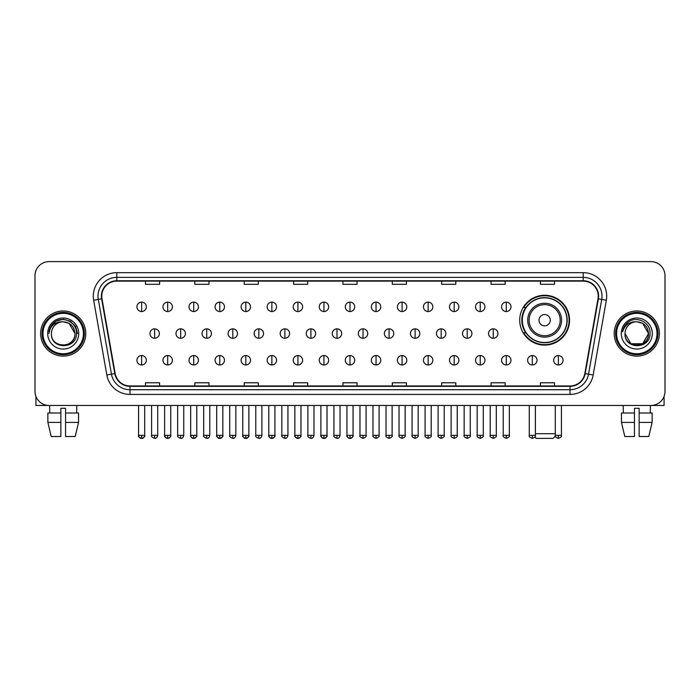 <?xml version="1.0" encoding="UTF-8"?>
<svg xmlns="http://www.w3.org/2000/svg" width="700" height="700" viewBox="0 0 700 700"><rect width="100%" height="100%" fill="white"/><g stroke="black" fill="none" stroke-linecap="round" stroke-linejoin="round"><path stroke-width="1.05" d="M519.724 320.189A24.92 24.92 0 0 0 544.644 345.109A24.92 24.92 0 0 0 569.564 320.189A24.92 24.92 0 0 0 544.644 295.277A24.92 24.92 0 0 0 519.724 320.189M525.7 332.885A22.802 22.802 0 0 1 525.7 307.501M35 275.713L35 391.37A14.105 14.105 0 0 0 49.105 405.475L650.895 405.475A14.105 14.105 0 0 0 665 391.37L665 275.713A14.105 14.105 0 0 0 650.895 261.616L49.105 261.616A14.105 14.105 0 0 0 35 275.713L35 391.37M40.644 333.541A22.566 22.566 0 0 0 63.21 356.116A22.566 22.566 0 0 0 85.776 333.541A22.566 22.566 0 0 0 63.21 310.975A22.566 22.566 0 0 0 40.644 333.541A22.566 22.566 0 0 0 63.21 356.116A22.566 22.566 0 0 0 85.776 333.541A22.566 22.566 0 0 0 63.21 310.975A22.566 22.566 0 0 0 40.644 333.541M614.224 333.541A22.566 22.566 0 0 0 636.79 356.116A22.566 22.566 0 0 0 659.356 333.541A22.566 22.566 0 0 0 636.79 310.975A22.566 22.566 0 0 0 614.224 333.541A22.566 22.566 0 0 0 636.79 356.116A22.566 22.566 0 0 0 659.356 333.541A22.566 22.566 0 0 0 636.79 310.975A22.566 22.566 0 0 0 614.224 333.541M101.763 296.17A15.041 15.041 0 0 1 116.804 281.12L583.196 281.12A15.041 15.041 0 0 1 598.01 298.777L584.832 373.537A15.041 15.041 0 0 1 570.01 385.963L129.99 385.963A15.041 15.041 0 0 1 115.168 373.537L101.99 298.777A15.041 15.041 0 0 1 101.763 296.17M101.386 296.17A15.418 15.418 0 0 0 101.623 298.848L114.8 373.599A15.418 15.418 0 0 0 129.99 386.339L570.01 386.339A15.418 15.418 0 0 0 585.2 373.599L598.378 298.848A15.418 15.418 0 0 0 583.196 280.744L116.804 280.744A15.418 15.418 0 0 0 101.386 296.17M93.66 300.248A23.511 23.511 0 0 1 116.804 272.659L583.196 272.659A23.511 23.511 0 0 1 606.34 300.248L593.163 375.007A23.511 23.511 0 0 1 570.01 394.433L129.99 394.433A23.511 23.511 0 0 1 106.837 375.007L93.66 300.248L98.289 299.434A18.804 18.804 0 0 1 116.804 277.366L583.196 277.366A18.804 18.804 0 0 1 601.711 299.434L588.534 374.185A18.804 18.804 0 0 1 570.01 389.725L129.99 389.725A18.804 18.804 0 0 1 111.466 374.185L98.289 299.434A18.804 18.804 0 0 1 98 296.17M650.895 261.616L49.105 261.616M49.105 405.475L650.895 405.475M665 391.37L665 275.713M585.2 373.599L588.534 374.185L601.711 299.434L606.34 300.248M342.947 281.12L342.947 284.305L357.053 284.305L357.053 281.12M293.58 281.12L293.58 284.305L307.685 284.305L307.685 281.12M244.213 281.12L244.213 284.305L258.317 284.305L258.317 281.12M194.854 281.12L194.854 284.305L208.959 284.305L208.959 281.12M145.486 281.12L145.486 284.305L159.591 284.305L159.591 281.12M392.315 281.12L392.315 284.305L406.42 284.305L406.42 281.12M441.683 281.12L441.683 284.305L455.787 284.305L455.787 281.12M491.041 281.12L491.041 284.305L505.146 284.305L505.146 281.12M540.409 281.12L540.409 284.305L554.514 284.305L554.514 281.12M357.053 385.963L357.053 382.786L342.947 382.786L342.947 385.963M307.685 385.963L307.685 382.786L293.58 382.786L293.58 385.963M258.317 385.963L258.317 382.786L244.213 382.786L244.213 385.963M208.959 385.963L208.959 382.786L194.854 382.786L194.854 385.963M159.591 385.963L159.591 382.786L145.486 382.786L145.486 385.963M406.42 385.963L406.42 382.786L392.315 382.786L392.315 385.963M455.787 385.963L455.787 382.786L441.683 382.786L441.683 385.963M505.146 385.963L505.146 382.786L491.041 382.786L491.041 385.963M554.514 385.963L554.514 382.786L540.409 382.786L540.409 385.963M35.936 396.436L35.936 405.475L90.475 405.475M47.871 413L47.871 422.406L51.214 436.511L47.871 422.406L47.871 413L60.856 413L60.856 408.301L65.564 408.301L65.564 413L78.549 413L78.549 422.406L75.206 436.511L78.549 422.406L65.564 422.406L65.564 413L65.564 436.511L75.206 436.511M76.843 405.475L76.641 413M60.856 413L60.856 436.511L51.214 436.511M47.871 422.406L60.856 422.406M49.578 405.475L49.779 413M83.422 333.541A20.213 20.213 0 0 0 63.21 313.329A20.213 20.213 0 0 0 42.989 333.541A20.213 20.213 0 0 0 63.21 353.762A20.213 20.213 0 0 0 83.422 333.541M84.368 333.541A21.157 21.157 0 0 0 63.21 312.384A21.157 21.157 0 0 0 42.053 333.541A21.157 21.157 0 0 0 63.21 354.699A21.157 21.157 0 0 0 84.368 333.541M74.961 333.541C74.261 326.401 70.35 322.49 63.21 321.79L69.09 323.365L74.961 333.541L69.09 323.365L63.21 321.79L69.09 323.365L74.961 333.541L69.09 323.365L63.21 321.79L69.09 323.365L74.961 333.541L69.09 323.365L63.21 321.79L69.09 323.365L74.961 333.541C75.679 348.705 50.732 348.705 51.459 333.541C50.409 349.86 77 349.493 76.449 333.541C77.324 322.35 62.65 315.236 54.197 322.446C51.249 324.905 49.525 328.037 49.018 331.835C51.231 324.835 55.965 321.484 63.21 321.79L69.09 323.365L74.961 333.541C75.679 348.705 50.732 348.705 51.459 333.541C50.732 348.705 75.679 348.705 74.961 333.541C75.679 348.705 50.732 348.705 51.459 333.541C50.732 348.705 75.679 348.705 74.961 333.541C75.679 348.705 50.732 348.705 51.459 333.541C50.732 348.705 75.679 348.705 74.961 333.541C75.679 348.705 50.732 348.705 51.459 333.541C50.732 348.705 75.679 348.705 74.961 333.541C75.679 348.705 50.732 348.705 51.459 333.541C50.732 348.705 75.679 348.705 74.961 333.541C75.679 348.705 50.732 348.705 51.459 333.541C50.732 348.705 75.679 348.705 74.961 333.541C75.679 348.705 50.732 348.705 51.459 333.541A11.751 11.751 0 0 1 63.21 321.79L69.09 323.365L74.961 333.541C75.434 342.668 63.7 348.731 56.543 343.227M47.696 333.541A15.514 15.514 0 0 0 63.21 349.064A15.514 15.514 0 0 0 78.724 333.541A15.514 15.514 0 0 0 63.21 318.027A15.514 15.514 0 0 0 47.696 333.541M54.189 322.446L50.724 326.567M50.627 326.751L56.061 321.16L63.21 319.244L70.359 321.16L75.591 326.392L77.507 333.541L75.591 326.392L70.359 321.16L63.21 319.244L56.061 321.16L50.829 326.392L48.913 333.541M50.514 326.97L50.82 326.401L50.514 326.97M555.406 436.082L553.105 438.384L536.183 438.384L534.844 437.054M535.378 433.685L555.31 433.685M550.288 320.189A5.644 5.644 0 0 0 544.644 314.554A5.644 5.644 0 0 0 539 320.189A5.644 5.644 0 0 0 544.644 325.832A5.644 5.644 0 0 0 550.288 320.189M561.566 320.189A16.922 16.922 0 0 0 544.644 303.266A16.922 16.922 0 0 0 527.712 320.189A16.922 16.922 0 0 0 544.644 337.12A16.922 16.922 0 0 0 561.566 320.189A16.922 16.922 0 0 1 544.644 337.12A16.922 16.922 0 0 1 527.712 320.189M566.974 320.189A22.33 22.33 0 0 0 544.644 297.859A22.33 22.33 0 0 0 522.314 320.189A22.33 22.33 0 0 0 544.644 342.527A22.33 22.33 0 0 0 566.974 320.189M569.091 320.189A24.448 24.448 0 0 1 523.749 332.885L526.015 332.885A22.54 22.54 0 0 0 559.554 337.094A22.54 22.54 0 0 0 559.554 303.293A22.54 22.54 0 0 0 526.015 307.501L523.749 307.501A24.448 24.448 0 0 1 569.091 320.189M141.627 302.137A4.699 4.699 0 0 0 136.929 306.836A4.699 4.699 0 0 0 141.627 311.544A4.699 4.699 0 0 0 146.335 306.836A4.699 4.699 0 0 0 141.627 302.137L141.627 311.544A4.699 4.699 0 0 0 146.335 306.836A4.699 4.699 0 0 0 141.627 302.137M167.676 302.137A4.699 4.699 0 0 0 162.977 306.836A4.699 4.699 0 0 0 167.676 311.544A4.699 4.699 0 0 0 172.375 306.836A4.699 4.699 0 0 0 167.676 302.137L167.676 311.544A4.699 4.699 0 0 0 172.375 306.836A4.699 4.699 0 0 0 167.676 302.137M193.725 302.137A4.699 4.699 0 0 0 189.018 306.836A4.699 4.699 0 0 0 193.725 311.544A4.699 4.699 0 0 0 198.424 306.836A4.699 4.699 0 0 0 193.725 302.137L193.725 311.544A4.699 4.699 0 0 0 198.424 306.836A4.699 4.699 0 0 0 193.725 302.137M219.765 302.137A4.699 4.699 0 0 0 215.066 306.836A4.699 4.699 0 0 0 219.765 311.544A4.699 4.699 0 0 0 224.473 306.836A4.699 4.699 0 0 0 219.765 302.137L219.765 311.544A4.699 4.699 0 0 0 224.473 306.836A4.699 4.699 0 0 0 219.765 302.137M245.814 302.137A4.699 4.699 0 0 0 241.115 306.836A4.699 4.699 0 0 0 245.814 311.544A4.699 4.699 0 0 0 250.513 306.836A4.699 4.699 0 0 0 245.814 302.137L245.814 311.544A4.699 4.699 0 0 0 250.513 306.836A4.699 4.699 0 0 0 245.814 302.137M271.863 302.137A4.699 4.699 0 0 0 267.164 306.836A4.699 4.699 0 0 0 271.863 311.544A4.699 4.699 0 0 0 276.561 306.836A4.699 4.699 0 0 0 271.863 302.137L271.863 311.544A4.699 4.699 0 0 0 276.561 306.836A4.699 4.699 0 0 0 271.863 302.137M297.911 302.137A4.699 4.699 0 0 0 293.204 306.836A4.699 4.699 0 0 0 297.911 311.544A4.699 4.699 0 0 0 302.61 306.836A4.699 4.699 0 0 0 297.911 302.137L297.911 311.544A4.699 4.699 0 0 0 302.61 306.836A4.699 4.699 0 0 0 297.911 302.137M323.951 302.137A4.699 4.699 0 0 0 319.252 306.836A4.699 4.699 0 0 0 323.951 311.544A4.699 4.699 0 0 0 328.659 306.836A4.699 4.699 0 0 0 323.951 302.137L323.951 311.544A4.699 4.699 0 0 0 328.659 306.836A4.699 4.699 0 0 0 323.951 302.137M350 302.137A4.699 4.699 0 0 0 345.301 306.836A4.699 4.699 0 0 0 350 311.544A4.699 4.699 0 0 0 354.699 306.836A4.699 4.699 0 0 0 350 302.137L350 311.544A4.699 4.699 0 0 0 354.699 306.836A4.699 4.699 0 0 0 350 302.137M376.049 302.137A4.699 4.699 0 0 0 371.341 306.836A4.699 4.699 0 0 0 376.049 311.544A4.699 4.699 0 0 0 380.748 306.836A4.699 4.699 0 0 0 376.049 302.137L376.049 311.544A4.699 4.699 0 0 0 380.748 306.836A4.699 4.699 0 0 0 376.049 302.137M402.089 302.137A4.699 4.699 0 0 0 397.39 306.836A4.699 4.699 0 0 0 402.089 311.544A4.699 4.699 0 0 0 406.796 306.836A4.699 4.699 0 0 0 402.089 302.137L402.089 311.544A4.699 4.699 0 0 0 406.796 306.836A4.699 4.699 0 0 0 402.089 302.137M428.137 302.137A4.699 4.699 0 0 0 423.439 306.836A4.699 4.699 0 0 0 428.137 311.544A4.699 4.699 0 0 0 432.836 306.836A4.699 4.699 0 0 0 428.137 302.137L428.137 311.544A4.699 4.699 0 0 0 432.836 306.836A4.699 4.699 0 0 0 428.137 302.137M454.186 302.137A4.699 4.699 0 0 0 449.488 306.836A4.699 4.699 0 0 0 454.186 311.544A4.699 4.699 0 0 0 458.885 306.836A4.699 4.699 0 0 0 454.186 302.137L454.186 311.544A4.699 4.699 0 0 0 458.885 306.836A4.699 4.699 0 0 0 454.186 302.137M480.235 302.137A4.699 4.699 0 0 0 475.528 306.836A4.699 4.699 0 0 0 480.235 311.544A4.699 4.699 0 0 0 484.934 306.836A4.699 4.699 0 0 0 480.235 302.137L480.235 311.544A4.699 4.699 0 0 0 484.934 306.836A4.699 4.699 0 0 0 480.235 302.137M506.275 302.137A4.699 4.699 0 0 0 501.576 306.836A4.699 4.699 0 0 0 506.275 311.544A4.699 4.699 0 0 0 510.983 306.836A4.699 4.699 0 0 0 506.275 302.137L506.275 311.544A4.699 4.699 0 0 0 510.983 306.836A4.699 4.699 0 0 0 506.275 302.137M154.656 328.842A4.699 4.699 0 0 0 149.949 333.541A4.699 4.699 0 0 0 154.656 338.249A4.699 4.699 0 0 0 159.355 333.541A4.699 4.699 0 0 0 154.656 328.842L154.656 338.249A4.699 4.699 0 0 0 159.355 333.541A4.699 4.699 0 0 0 154.656 328.842M180.696 328.842A4.699 4.699 0 0 0 175.998 333.541A4.699 4.699 0 0 0 180.696 338.249A4.699 4.699 0 0 0 185.404 333.541A4.699 4.699 0 0 0 180.696 328.842L180.696 338.249A4.699 4.699 0 0 0 185.404 333.541A4.699 4.699 0 0 0 180.696 328.842M206.745 328.842A4.699 4.699 0 0 0 202.046 333.541A4.699 4.699 0 0 0 206.745 338.249A4.699 4.699 0 0 0 211.444 333.541A4.699 4.699 0 0 0 206.745 328.842L206.745 338.249A4.699 4.699 0 0 0 211.444 333.541A4.699 4.699 0 0 0 206.745 328.842M232.794 328.842A4.699 4.699 0 0 0 228.086 333.541A4.699 4.699 0 0 0 232.794 338.249A4.699 4.699 0 0 0 237.493 333.541A4.699 4.699 0 0 0 232.794 328.842L232.794 338.249A4.699 4.699 0 0 0 237.493 333.541A4.699 4.699 0 0 0 232.794 328.842M258.834 328.842A4.699 4.699 0 0 0 254.135 333.541A4.699 4.699 0 0 0 258.834 338.249A4.699 4.699 0 0 0 263.541 333.541A4.699 4.699 0 0 0 258.834 328.842L258.834 338.249A4.699 4.699 0 0 0 263.541 333.541A4.699 4.699 0 0 0 258.834 328.842M284.882 328.842A4.699 4.699 0 0 0 280.184 333.541A4.699 4.699 0 0 0 284.882 338.249A4.699 4.699 0 0 0 289.59 333.541A4.699 4.699 0 0 0 284.882 328.842L284.882 338.249A4.699 4.699 0 0 0 289.59 333.541A4.699 4.699 0 0 0 284.882 328.842M310.931 328.842A4.699 4.699 0 0 0 306.233 333.541A4.699 4.699 0 0 0 310.931 338.249A4.699 4.699 0 0 0 315.63 333.541A4.699 4.699 0 0 0 310.931 328.842L310.931 338.249A4.699 4.699 0 0 0 315.63 333.541A4.699 4.699 0 0 0 310.931 328.842M336.98 328.842A4.699 4.699 0 0 0 332.273 333.541A4.699 4.699 0 0 0 336.98 338.249A4.699 4.699 0 0 0 341.679 333.541A4.699 4.699 0 0 0 336.98 328.842L336.98 338.249A4.699 4.699 0 0 0 341.679 333.541A4.699 4.699 0 0 0 336.98 328.842M363.02 328.842A4.699 4.699 0 0 0 358.321 333.541A4.699 4.699 0 0 0 363.02 338.249A4.699 4.699 0 0 0 367.727 333.541A4.699 4.699 0 0 0 363.02 328.842L363.02 338.249A4.699 4.699 0 0 0 367.727 333.541A4.699 4.699 0 0 0 363.02 328.842M389.069 328.842A4.699 4.699 0 0 0 384.37 333.541A4.699 4.699 0 0 0 389.069 338.249A4.699 4.699 0 0 0 393.767 333.541A4.699 4.699 0 0 0 389.069 328.842L389.069 338.249A4.699 4.699 0 0 0 393.767 333.541A4.699 4.699 0 0 0 389.069 328.842M415.118 328.842A4.699 4.699 0 0 0 410.41 333.541A4.699 4.699 0 0 0 415.118 338.249A4.699 4.699 0 0 0 419.816 333.541A4.699 4.699 0 0 0 415.118 328.842L415.118 338.249A4.699 4.699 0 0 0 419.816 333.541A4.699 4.699 0 0 0 415.118 328.842M441.166 328.842A4.699 4.699 0 0 0 436.459 333.541A4.699 4.699 0 0 0 441.166 338.249A4.699 4.699 0 0 0 445.865 333.541A4.699 4.699 0 0 0 441.166 328.842L441.166 338.249A4.699 4.699 0 0 0 445.865 333.541A4.699 4.699 0 0 0 441.166 328.842M467.206 328.842A4.699 4.699 0 0 0 462.508 333.541A4.699 4.699 0 0 0 467.206 338.249A4.699 4.699 0 0 0 471.914 333.541A4.699 4.699 0 0 0 467.206 328.842L467.206 338.249A4.699 4.699 0 0 0 471.914 333.541A4.699 4.699 0 0 0 467.206 328.842M493.255 328.842A4.699 4.699 0 0 0 488.556 333.541A4.699 4.699 0 0 0 493.255 338.249A4.699 4.699 0 0 0 497.954 333.541A4.699 4.699 0 0 0 493.255 328.842L493.255 338.249A4.699 4.699 0 0 0 497.954 333.541A4.699 4.699 0 0 0 493.255 328.842M141.627 355.547A4.699 4.699 0 0 0 136.929 360.246A4.699 4.699 0 0 0 141.627 364.954A4.699 4.699 0 0 0 146.335 360.246A4.699 4.699 0 0 0 141.627 355.547L141.627 364.954A4.699 4.699 0 0 0 146.335 360.246A4.699 4.699 0 0 0 141.627 355.547M167.676 355.547A4.699 4.699 0 0 0 162.977 360.246A4.699 4.699 0 0 0 167.676 364.954A4.699 4.699 0 0 0 172.375 360.246A4.699 4.699 0 0 0 167.676 355.547L167.676 364.954A4.699 4.699 0 0 0 172.375 360.246A4.699 4.699 0 0 0 167.676 355.547M193.725 355.547A4.699 4.699 0 0 0 189.018 360.246A4.699 4.699 0 0 0 193.725 364.954A4.699 4.699 0 0 0 198.424 360.246A4.699 4.699 0 0 0 193.725 355.547L193.725 364.954A4.699 4.699 0 0 0 198.424 360.246A4.699 4.699 0 0 0 193.725 355.547M219.765 355.547A4.699 4.699 0 0 0 215.066 360.246A4.699 4.699 0 0 0 219.765 364.954A4.699 4.699 0 0 0 224.473 360.246A4.699 4.699 0 0 0 219.765 355.547L219.765 364.954A4.699 4.699 0 0 0 224.473 360.246A4.699 4.699 0 0 0 219.765 355.547M245.814 355.547A4.699 4.699 0 0 0 241.115 360.246A4.699 4.699 0 0 0 245.814 364.954A4.699 4.699 0 0 0 250.513 360.246A4.699 4.699 0 0 0 245.814 355.547L245.814 364.954A4.699 4.699 0 0 0 250.513 360.246A4.699 4.699 0 0 0 245.814 355.547M271.863 355.547A4.699 4.699 0 0 0 267.164 360.246A4.699 4.699 0 0 0 271.863 364.954A4.699 4.699 0 0 0 276.561 360.246A4.699 4.699 0 0 0 271.863 355.547L271.863 364.954A4.699 4.699 0 0 0 276.561 360.246A4.699 4.699 0 0 0 271.863 355.547M297.911 355.547A4.699 4.699 0 0 0 293.204 360.246A4.699 4.699 0 0 0 297.911 364.954A4.699 4.699 0 0 0 302.61 360.246A4.699 4.699 0 0 0 297.911 355.547L297.911 364.954A4.699 4.699 0 0 0 302.61 360.246A4.699 4.699 0 0 0 297.911 355.547M323.951 355.547A4.699 4.699 0 0 0 319.252 360.246A4.699 4.699 0 0 0 323.951 364.954A4.699 4.699 0 0 0 328.659 360.246A4.699 4.699 0 0 0 323.951 355.547L323.951 364.954A4.699 4.699 0 0 0 328.659 360.246A4.699 4.699 0 0 0 323.951 355.547M350 355.547A4.699 4.699 0 0 0 345.301 360.246A4.699 4.699 0 0 0 350 364.954A4.699 4.699 0 0 0 354.699 360.246A4.699 4.699 0 0 0 350 355.547L350 364.954A4.699 4.699 0 0 0 354.699 360.246A4.699 4.699 0 0 0 350 355.547M376.049 355.547A4.699 4.699 0 0 0 371.341 360.246A4.699 4.699 0 0 0 376.049 364.954A4.699 4.699 0 0 0 380.748 360.246A4.699 4.699 0 0 0 376.049 355.547L376.049 364.954A4.699 4.699 0 0 0 380.748 360.246A4.699 4.699 0 0 0 376.049 355.547M402.089 355.547A4.699 4.699 0 0 0 397.39 360.246A4.699 4.699 0 0 0 402.089 364.954A4.699 4.699 0 0 0 406.796 360.246A4.699 4.699 0 0 0 402.089 355.547L402.089 364.954A4.699 4.699 0 0 0 406.796 360.246A4.699 4.699 0 0 0 402.089 355.547M428.137 355.547A4.699 4.699 0 0 0 423.439 360.246A4.699 4.699 0 0 0 428.137 364.954A4.699 4.699 0 0 0 432.836 360.246A4.699 4.699 0 0 0 428.137 355.547L428.137 364.954A4.699 4.699 0 0 0 432.836 360.246A4.699 4.699 0 0 0 428.137 355.547M454.186 355.547A4.699 4.699 0 0 0 449.488 360.246A4.699 4.699 0 0 0 454.186 364.954A4.699 4.699 0 0 0 458.885 360.246A4.699 4.699 0 0 0 454.186 355.547L454.186 364.954A4.699 4.699 0 0 0 458.885 360.246A4.699 4.699 0 0 0 454.186 355.547M480.235 355.547A4.699 4.699 0 0 0 475.528 360.246A4.699 4.699 0 0 0 480.235 364.954A4.699 4.699 0 0 0 484.934 360.246A4.699 4.699 0 0 0 480.235 355.547L480.235 364.954A4.699 4.699 0 0 0 484.934 360.246A4.699 4.699 0 0 0 480.235 355.547M506.275 355.547A4.699 4.699 0 0 0 501.576 360.246A4.699 4.699 0 0 0 506.275 364.954A4.699 4.699 0 0 0 510.983 360.246A4.699 4.699 0 0 0 506.275 355.547L506.275 364.954A4.699 4.699 0 0 0 510.983 360.246A4.699 4.699 0 0 0 506.275 355.547M532.324 355.547A4.699 4.699 0 0 0 527.625 360.246A4.699 4.699 0 0 0 532.324 364.954A4.699 4.699 0 0 0 537.023 360.246A4.699 4.699 0 0 0 532.324 355.547L532.324 364.954A4.699 4.699 0 0 0 537.023 360.246A4.699 4.699 0 0 0 532.324 355.547M558.372 355.547A4.699 4.699 0 0 0 553.665 360.246A4.699 4.699 0 0 0 558.372 364.954A4.699 4.699 0 0 0 563.071 360.246A4.699 4.699 0 0 0 558.372 355.547L558.372 364.954A4.699 4.699 0 0 0 563.071 360.246A4.699 4.699 0 0 0 558.372 355.547M664.064 396.436L664.064 405.475L609.525 405.475M621.451 413L621.451 422.406L624.794 436.511L621.451 422.406L621.451 413L634.436 413L634.436 408.301L639.144 408.301L639.144 413L652.129 413L652.129 422.406L648.786 436.511L652.129 422.406L639.144 422.406L639.144 413M650.423 405.475L650.221 413M634.436 413L634.436 436.511L624.794 436.511M621.451 422.406L634.436 422.406M648.786 436.511L639.144 436.511L639.144 422.406M623.157 405.475L623.359 413M657.011 333.541A20.213 20.213 0 0 0 636.79 313.329A20.213 20.213 0 0 0 616.577 333.541A20.213 20.213 0 0 0 636.79 353.762A20.213 20.213 0 0 0 657.011 333.541M657.947 333.541A21.157 21.157 0 0 0 636.79 312.384A21.157 21.157 0 0 0 615.633 333.541A21.157 21.157 0 0 0 636.79 354.699A21.157 21.157 0 0 0 657.947 333.541M642.67 343.726L630.91 343.726L625.039 333.541A11.751 11.751 0 0 1 636.79 321.79L642.67 323.365L648.541 333.541L642.67 323.365L636.79 321.79L642.67 323.365L648.541 333.541L642.67 323.365L636.79 321.79L642.67 323.365L636.79 321.79L642.67 323.365L648.541 333.541C649.267 348.705 624.321 348.705 625.039 333.541C623.989 349.86 650.58 349.493 650.029 333.541C650.904 322.35 636.23 315.236 627.778 322.446C624.829 324.905 623.105 328.037 622.597 331.835C624.811 324.835 629.545 321.484 636.79 321.79L642.67 323.365L648.541 333.541C649.267 348.705 624.321 348.705 625.039 333.541C624.321 348.705 649.267 348.705 648.541 333.541L642.67 343.726L630.91 343.726M636.79 321.79C643.93 322.49 647.85 326.401 648.541 333.541C649.267 348.705 624.321 348.705 625.039 333.541C624.321 348.705 649.267 348.705 648.541 333.541C649.267 348.705 624.321 348.705 625.039 333.541C624.321 348.705 649.267 348.705 648.541 333.541C649.267 348.705 624.321 348.705 625.039 333.541M621.276 333.541A15.514 15.514 0 0 0 636.79 349.064A15.514 15.514 0 0 0 652.304 333.541A15.514 15.514 0 0 0 636.79 318.027A15.514 15.514 0 0 0 621.276 333.541M648.541 333.541C649.014 342.668 637.28 348.731 630.122 343.227M627.778 322.446L624.312 326.567M624.094 326.97L624.409 326.401L624.094 326.97M583.196 272.659L583.196 280.744M98.289 299.434L101.623 298.848M129.99 394.433L129.99 386.339M570.01 386.339L570.01 394.433M106.837 375.007L114.8 373.599M598.378 298.848L601.711 299.434M116.804 272.659L116.804 280.744M588.534 374.185L593.163 375.007M560.192 320.189A15.549 15.549 0 0 0 544.644 304.64A15.549 15.549 0 0 0 529.095 320.189A15.549 15.549 0 0 0 544.644 335.738A15.549 15.549 0 0 0 560.192 320.189M154.656 435.33L151.594 435.33C150.981 436.31 151.996 437.325 154.656 438.384L154.656 435.33L157.71 435.33L157.71 405.475M180.696 435.33L177.643 435.33C177.021 436.31 178.045 437.325 180.696 438.384L180.696 435.33L183.759 435.33L183.759 405.475M206.745 435.33L203.691 435.33C203.07 436.31 204.085 437.325 206.745 438.384L206.745 435.33L209.799 435.33L209.799 405.475M232.794 435.33L229.74 435.33C229.119 436.31 230.134 437.325 232.794 438.384L232.794 435.33L235.848 435.33L235.848 405.475M258.834 435.33L255.78 435.33C255.159 436.31 256.183 437.325 258.834 438.384L258.834 435.33L261.896 435.33L261.896 405.475M284.882 435.33L281.829 435.33C281.207 436.31 282.231 437.325 284.882 438.384L284.882 435.33L287.936 435.33L287.936 405.475M310.931 435.33L307.877 435.33C307.256 436.31 308.271 437.325 310.931 438.384L310.931 435.33L313.985 435.33L313.985 405.475M336.98 435.33L333.918 435.33C333.305 436.31 334.32 437.325 336.98 438.384L336.98 435.33L340.034 435.33L340.034 405.475M363.02 435.33L359.966 435.33C359.345 436.31 360.369 437.325 363.02 438.384L363.02 435.33L366.082 435.33L366.082 405.475M389.069 435.33L386.015 435.33C385.394 436.31 386.409 437.325 389.069 438.384L389.069 435.33L392.123 435.33L392.123 405.475M415.118 435.33L412.064 435.33C411.442 436.31 412.457 437.325 415.118 438.384L415.118 435.33L418.171 435.33L418.171 405.475M441.166 435.33L438.104 435.33C437.483 436.31 438.506 437.325 441.166 438.384L441.166 435.33L444.22 435.33L444.22 405.475M467.206 435.33L464.153 435.33C463.531 436.31 464.555 437.325 467.206 438.384L467.206 435.33L470.26 435.33L470.26 405.475M493.255 435.33L490.201 435.33C489.58 436.31 490.595 437.325 493.255 438.384L493.255 435.33L496.309 435.33L496.309 405.475M141.627 435.33L138.574 435.33C137.952 436.31 138.976 437.325 141.627 438.384L141.627 435.33L144.69 435.33C145.303 436.31 144.287 437.325 141.627 438.384C140.123 438.533 139.107 437.509 138.574 435.33L138.574 405.475M167.676 435.33L164.623 435.33C164.001 436.31 165.016 437.325 167.676 438.384L167.676 435.33L170.73 435.33C171.351 436.31 170.336 437.325 167.676 438.384C166.171 438.533 165.156 437.509 164.623 435.33L164.623 405.475M193.725 435.33L190.662 435.33C190.05 436.31 191.065 437.325 193.725 438.384L193.725 435.33L196.779 435.33C197.4 436.31 196.376 437.325 193.725 438.384C192.22 438.533 191.196 437.509 190.662 435.33L190.662 405.475M219.765 435.33L216.711 435.33C216.09 436.31 217.114 437.325 219.765 438.384L219.765 435.33L222.827 435.33C223.449 436.31 222.425 437.325 219.765 438.384C218.269 438.533 217.245 437.509 216.711 435.33L216.711 405.475L216.711 435.33M245.814 435.33L242.76 435.33C242.139 436.31 243.154 437.325 245.814 438.384L245.814 435.33L248.868 435.33C249.489 436.31 248.474 437.325 245.814 438.384C244.309 438.533 243.294 437.509 242.76 435.33L242.76 405.475M271.863 435.33L268.809 435.33C268.188 436.31 269.203 437.325 271.863 438.384L271.863 435.33L274.916 435.33C275.537 436.31 274.523 437.325 271.863 438.384C270.358 438.533 269.342 437.509 268.809 435.33L268.809 405.475M297.911 435.33L294.849 435.33C294.227 436.31 295.251 437.325 297.911 438.384L297.911 435.33L300.965 435.33C301.586 436.31 300.562 437.325 297.911 438.384C296.406 438.533 295.382 437.509 294.849 435.33L294.849 405.475M323.951 435.33L320.898 435.33C320.276 436.31 321.3 437.325 323.951 438.384L323.951 435.33L327.014 435.33C327.626 436.31 326.611 437.325 323.951 438.384C322.446 438.533 321.431 437.509 320.898 435.33L320.898 405.475M350 435.33L346.946 435.33C346.325 436.31 347.34 437.325 350 438.384L350 435.33L353.054 435.33C353.675 436.31 352.66 437.325 350 438.384C348.495 438.533 347.48 437.509 346.946 435.33L346.946 405.475M376.049 435.33L372.986 435.33C372.374 436.31 373.389 437.325 376.049 438.384L376.049 435.33L379.102 435.33L379.102 405.475L379.102 435.33C379.724 436.31 378.7 437.325 376.049 438.384M402.089 435.33L399.035 435.33L399.035 405.475L399.035 435.33C398.414 436.31 399.438 437.325 402.089 438.384L402.089 435.33L405.151 435.33L405.151 405.475M428.137 435.33L425.084 435.33C424.463 436.31 425.477 437.325 428.137 438.384L428.137 435.33L431.191 435.33L431.191 405.475M454.186 435.33L451.133 435.33C450.511 436.31 451.526 437.325 454.186 438.384L454.186 435.33L457.24 435.33L457.24 405.475M480.235 435.33L477.173 435.33C476.551 436.31 477.575 437.325 480.235 438.384L480.235 435.33L483.289 435.33L483.289 405.475M506.275 435.33L503.221 435.33C502.6 436.31 503.624 437.325 506.275 438.384L506.275 435.33L509.338 435.33L509.338 405.475M532.324 435.33L529.27 435.33C528.649 436.31 529.664 437.325 532.324 438.384L532.324 435.33L535.378 435.33L535.378 405.475M558.372 435.33L555.31 435.33C554.697 436.31 555.712 437.325 558.372 438.384L558.372 435.33L561.426 435.33L561.426 405.475M151.594 435.33L151.594 405.475M157.71 435.33C157.176 437.509 156.161 438.533 154.656 438.384M177.643 435.33L177.643 405.475M183.759 435.33C183.225 437.509 182.201 438.533 180.696 438.384M203.691 435.33L203.691 405.475M209.799 435.33C209.265 437.509 208.25 438.533 206.745 438.384M229.74 435.33L229.74 405.475M235.848 435.33C235.314 437.509 234.299 438.533 232.794 438.384M255.78 435.33L255.78 405.475M261.896 435.33C261.363 437.509 260.339 438.533 258.834 438.384M281.829 435.33L281.829 405.475M287.936 435.33C287.411 437.509 286.387 438.533 284.882 438.384M307.877 435.33L307.877 405.475M313.985 435.33C313.451 437.509 312.436 438.533 310.931 438.384M333.918 435.33L333.918 405.475M340.034 435.33C339.5 437.509 338.485 438.533 336.98 438.384M359.966 435.33L359.966 405.475M366.082 435.33C366.695 436.31 365.68 437.325 363.02 438.384M386.015 435.33L386.015 405.475M392.123 435.33C392.744 436.31 391.729 437.325 389.069 438.384M412.064 435.33L412.064 405.475M418.171 435.33C418.793 436.31 417.769 437.325 415.118 438.384M438.104 435.33L438.104 405.475M444.22 435.33C444.841 436.31 443.817 437.325 441.166 438.384M464.153 435.33L464.153 405.475M470.26 435.33C470.881 436.31 469.866 437.325 467.206 438.384M490.201 435.33L490.201 405.475M496.309 435.33C496.93 436.31 495.915 437.325 493.255 438.384M141.627 438.384C143.133 438.533 144.156 437.509 144.69 435.33L144.69 405.475M167.676 438.384C169.181 438.533 170.196 437.509 170.73 435.33L170.73 405.475M193.725 438.384C195.23 438.533 196.245 437.509 196.779 435.33L196.779 405.475M219.765 438.384C221.27 438.533 222.294 437.509 222.827 435.33L222.827 405.475M245.814 438.384C247.319 438.533 248.334 437.509 248.868 435.33L248.868 405.475M271.863 438.384C273.368 438.533 274.382 437.509 274.916 435.33L274.916 405.475M297.911 438.384C299.408 438.533 300.431 437.509 300.965 435.33L300.965 405.475M323.951 438.384C325.456 438.533 326.48 437.509 327.014 435.33L327.014 405.475M350 438.384C351.505 438.533 352.52 437.509 353.054 435.33L353.054 405.475M372.986 435.33L372.986 405.475M405.151 435.33C405.773 436.31 404.749 437.325 402.089 438.384M425.084 435.33L425.084 405.475M431.191 435.33C431.812 436.31 430.797 437.325 428.137 438.384M451.133 435.33L451.133 405.475M457.24 435.33C457.861 436.31 456.846 437.325 454.186 438.384M477.173 435.33L477.173 405.475M483.289 435.33C483.91 436.31 482.886 437.325 480.235 438.384M503.221 435.33L503.221 405.475M509.338 435.33C509.95 436.31 508.935 437.325 506.275 438.384M529.27 435.33L529.27 405.475M535.378 435.33C535.999 436.31 534.984 437.325 532.324 438.384M555.31 435.33L555.31 405.475M561.426 435.33C562.048 436.31 561.024 437.325 558.372 438.384"/></g></svg>
